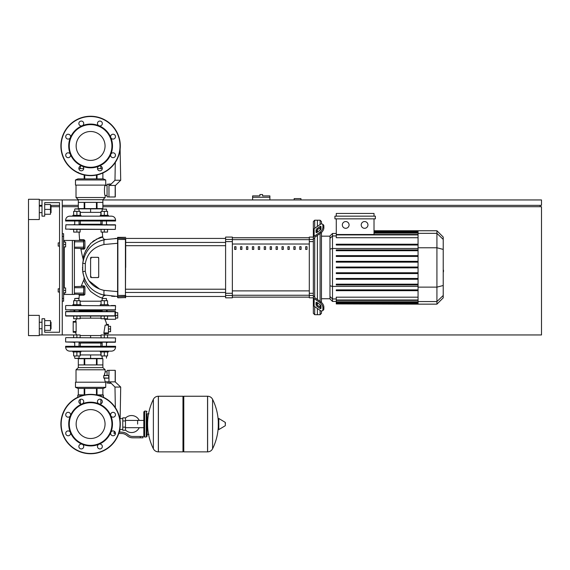 <?xml version="1.0" encoding="UTF-8"?>
<svg xmlns="http://www.w3.org/2000/svg" width="570" height="570" viewBox="0 0 570 570"><rect width="100%" height="100%" fill="white"/><g stroke="black" fill="none" stroke-linecap="round" stroke-linejoin="round"><path stroke-width="0.85" d="M300.932 199.949L300.932 198.602L294.177 198.602L294.177 199.949M102.885 205.35L541.5 205.35L541.5 199.949L102.885 199.949M78.318 199.949L62.251 199.949L62.251 334.953L80.135 334.953L80.135 337.647M39.301 334.953L42.002 334.953L42.002 318.751L44.702 318.751L44.702 332.253L59.551 332.253L44.702 332.253L59.551 332.253L59.551 202.649L44.702 202.649L59.551 202.649L44.702 202.649L44.702 216.151L42.002 216.151L42.002 199.949L39.301 199.949M39.301 205.35L42.002 205.35M50.502 205.35L59.551 205.35M62.251 205.35L78.318 205.35M540.153 206.703L540.153 205.35M107.552 337.647L107.552 334.953L541.5 334.953L541.5 206.703L102.885 206.703M78.318 206.703L62.251 206.703M59.551 206.703L51.314 206.703M28.5 315.374L39.301 315.374L39.301 335.623L28.5 335.623L28.5 219.528L39.301 219.528L39.301 199.272L28.5 199.272L28.5 219.528M261.238 194.548L259.892 194.548L259.892 195.902L252.603 195.902L252.603 197.248L269.881 197.248L269.881 195.902L262.592 195.902L262.592 194.548L261.238 194.548M252.603 199.949L252.603 197.248M269.881 199.949L269.881 197.248M58.197 288.783L58.197 292.018L58.197 288.783L59.551 288.783L59.551 246.119L59.551 288.783M63.598 287.971L65.628 287.971L65.628 290.401L63.598 290.401M65.628 290.401L65.628 292.83L63.598 292.83M58.197 242.877L58.197 246.119L58.197 242.877L59.551 242.877L59.551 202.649L59.551 242.877M63.598 242.072L65.628 242.072L65.628 244.502L63.598 244.502M65.628 244.502L65.628 246.931L63.598 246.931M137.619 424.051L137.619 420.418L137.619 424.051M125.471 430.001A8.507 8.507 0 0 0 139.237 427.678M139.237 420.418A8.507 8.507 0 0 0 125.471 418.095M122.771 429.452L119.807 429.452L119.8 432.153M122.771 420.945L122.771 430.257L125.471 430.257L125.471 417.839L122.771 417.839L122.771 420.945L125.471 420.945M122.771 418.651L119.807 418.651M118.318 434.718L118.66 433.784M140.32 437.817L143.02 437.817L143.02 436.47L140.32 436.47L140.32 437.817L132.667 437.817A8.101 8.101 0 0 1 127.609 436.043L126.647 435.273A8.101 8.101 0 0 0 121.588 433.499L118.76 433.499M143.02 436.47L143.02 437.817M119.173 432.153L121.588 432.153A9.448 9.448 0 0 1 127.488 434.219L128.45 434.988A6.747 6.747 0 0 0 132.667 436.47L140.32 436.47M115.161 432.153L114.064 432.153L114.064 433.499L115.475 433.499M122.771 427.158L125.471 427.158M146.262 437.012L146.262 411.091L144.638 411.091L144.638 437.012L146.262 437.012L147.067 436.2L147.067 413.791L148.962 413.791M182.977 397.048L183.789 396.243L183.789 451.86L207.551 451.86L207.551 396.243L207.623 451.86A5.536 5.536 0 0 0 212.582 448.775L212.582 399.328L212.582 448.775A55.889 55.889 0 0 0 218.282 426.795M207.623 451.86L207.623 396.243A5.536 5.536 0 0 1 212.582 399.328A55.889 55.889 0 0 1 218.282 421.301M218.282 424.051L218.282 418.772L218.794 418.487L218.794 429.616L218.282 429.324L218.282 424.051M225.371 424.051L225.371 422.619L225.371 424.051M153.373 399.328A5.536 5.536 0 0 1 158.339 396.243L182.977 396.243L182.977 451.86L158.41 451.86L158.41 396.243L158.339 451.86A5.536 5.536 0 0 1 153.373 448.775L153.373 399.328A55.889 55.889 0 0 0 153.373 448.775M147.067 436.2L147.067 413.791M115.575 305.791L65.892 305.52L115.575 305.791L115.304 310.108L69.953 310.108M107.609 310.108L106.469 310.65M102.151 310.65L79.052 310.65M74.734 310.65L73.587 310.108M115.304 310.108L111.25 310.108M115.304 305.52L111.25 305.52M69.953 305.52L65.892 305.52M90.602 409.595A14.457 14.457 0 0 1 105.058 424.051A14.457 14.457 0 0 1 90.602 438.508A14.457 14.457 0 0 1 76.145 424.051A14.457 14.457 0 0 1 90.602 409.595M90.602 453.749A29.697 29.697 0 0 1 60.897 424.051A29.697 29.697 0 0 1 90.602 394.347A29.697 29.697 0 0 1 120.299 424.051A29.697 29.697 0 0 1 90.602 453.749A29.697 29.697 0 0 1 60.897 424.051A29.697 29.697 0 0 1 90.602 394.347M82.23 403.845A21.867 21.867 0 0 1 98.966 403.845A2.43 2.43 0 0 1 98.183 399.884A2.43 2.43 0 0 1 101.617 399.884A2.43 2.43 0 0 1 98.966 403.845A21.867 21.867 0 0 1 110.808 415.68A2.43 2.43 0 0 1 113.052 412.324A2.43 2.43 0 0 1 115.482 414.753A2.43 2.43 0 0 1 110.808 415.68A21.867 21.867 0 0 1 110.808 432.416A2.43 2.43 0 0 1 114.77 431.632A2.43 2.43 0 0 1 114.77 435.067A2.43 2.43 0 0 1 110.808 432.416A21.867 21.867 0 0 1 98.966 444.258A2.43 2.43 0 0 1 102.329 446.502A2.43 2.43 0 0 1 99.9 448.932A2.43 2.43 0 0 1 98.966 444.258A21.867 21.867 0 0 1 70.395 415.68A21.867 21.867 0 0 1 82.23 403.845A2.43 2.43 0 0 1 78.874 401.601A2.43 2.43 0 0 1 81.303 399.171A2.43 2.43 0 0 1 82.23 403.845M90.602 445.377A21.332 21.332 0 0 1 69.269 424.051A21.332 21.332 0 0 1 90.602 402.719A21.332 21.332 0 0 1 111.927 424.051A21.332 21.332 0 0 1 90.602 445.377M83.02 448.22A2.43 2.43 0 0 1 79.579 448.22A2.43 2.43 0 0 1 82.23 444.258A2.43 2.43 0 0 1 83.02 448.22M68.151 435.779A2.43 2.43 0 0 1 65.721 433.35A2.43 2.43 0 0 1 70.395 432.416A2.43 2.43 0 0 1 68.151 435.779M66.433 416.471A2.43 2.43 0 0 1 66.433 413.029A2.43 2.43 0 0 1 70.395 415.68A2.43 2.43 0 0 1 66.433 416.471M90.602 131.492A14.457 14.457 0 0 0 76.145 145.948A14.457 14.457 0 0 0 90.602 160.405A14.457 14.457 0 0 0 105.058 145.948A14.457 14.457 0 0 0 90.602 131.492M120.299 145.948A29.697 29.697 0 0 0 90.602 116.252A29.697 29.697 0 0 0 60.897 145.948A29.697 29.697 0 0 0 90.602 175.653A29.697 29.697 0 0 0 120.299 145.948M90.602 167.822A21.867 21.867 0 0 0 98.966 125.742A21.867 21.867 0 0 0 82.23 125.742A2.43 2.43 0 0 0 83.02 121.78A2.43 2.43 0 0 0 79.579 121.78A2.43 2.43 0 0 0 82.23 125.742L82.23 125.742A21.867 21.867 0 0 0 70.395 137.584A2.43 2.43 0 0 0 68.151 134.221A2.43 2.43 0 0 0 65.721 136.65A2.43 2.43 0 0 0 70.395 137.584L70.395 137.584A21.867 21.867 0 0 0 70.395 154.32A2.43 2.43 0 0 0 66.433 153.529A2.43 2.43 0 0 0 66.433 156.971A2.43 2.43 0 0 0 70.395 154.32L70.395 154.32A21.867 21.867 0 0 0 82.23 166.155A2.43 2.43 0 0 0 78.874 168.399A2.43 2.43 0 0 0 81.303 170.829A2.43 2.43 0 0 0 82.23 166.155L82.23 166.155A21.867 21.867 0 0 0 90.602 167.822M90.602 167.281A21.332 21.332 0 0 0 111.927 145.948A21.332 21.332 0 0 0 90.602 124.623A21.332 21.332 0 0 0 69.269 145.948A21.332 21.332 0 0 0 90.602 167.281M98.966 166.155A2.43 2.43 0 0 0 98.183 170.117A2.43 2.43 0 0 0 101.617 170.117A2.43 2.43 0 0 0 98.966 166.155L98.966 166.155M110.808 154.32A2.43 2.43 0 0 0 113.052 157.676A2.43 2.43 0 0 0 115.482 155.247A2.43 2.43 0 0 0 110.808 154.32L110.808 154.32M110.808 137.584A2.43 2.43 0 0 0 114.77 138.368A2.43 2.43 0 0 0 114.77 134.933A2.43 2.43 0 0 0 110.808 137.584L110.808 137.584M98.966 125.742A2.43 2.43 0 0 0 102.329 123.498A2.43 2.43 0 0 0 99.9 121.068A2.43 2.43 0 0 0 98.966 125.742L98.966 125.742M115.575 312.673L117.734 312.673L117.734 318.074L115.575 318.074M106.604 324.423L108.421 324.423L106.604 324.423A15.454 15.454 0 0 0 104.823 319.293L104.36 318.751L104.823 319.293L115.575 319.293L115.575 315.374L117.734 315.374M108.421 326.311L110.58 326.311L110.58 331.712L108.421 331.712M108.421 329.011L110.58 329.011M72.839 305.52L72.839 304.708L76.893 304.708L76.893 300.711L80.135 300.711L80.135 304.708M84.887 294.191L84.966 286.767L83.847 286.617L83.583 293.101L74.67 293.101L74.399 294.177L83.583 294.448L83.847 293.101L83.583 294.448A0.677 0.406 -90 0 1 83.982 295.182L79.344 295.21A48.792 48.792 0 0 0 79.052 298.502L74.734 298.502L74.734 300.711M74.734 298.502L78.781 298.231L79.052 300.711M80.135 318.751L73.651 318.751L73.651 316.051L65.892 316.051L114.998 316.051L107.552 316.051L107.552 318.751L101.068 318.751L101.068 316.051L80.135 316.051L80.135 318.751M76.893 316.051L76.893 318.751M73.651 304.708L73.651 300.711L76.893 300.711M76.893 304.708L80.94 304.708L80.94 305.52M100.256 305.52L100.256 304.708L104.31 304.708L104.31 300.711L107.552 300.711L107.552 304.708M106.469 300.711L106.469 298.502L102.151 298.502L102.151 300.711M102.151 298.502L106.469 298.502M104.31 316.051L104.31 318.751M101.068 304.708L101.068 300.711L104.31 300.711M104.31 304.708L108.357 304.708L108.357 305.52M76.893 351.149L72.839 351.149L72.839 351.961L80.94 351.961L80.94 351.149M79.052 355.958L79.052 358.167L75.005 358.437L102.422 358.437M76.893 337.647L76.893 334.953M73.651 337.647L73.651 334.953M73.651 351.961L73.651 355.958L80.135 355.958L80.135 351.961M76.893 351.961L76.893 355.958M100.256 351.149L100.256 351.961L108.357 351.961L108.357 351.149L104.31 351.149M107.552 334.953L101.068 334.953L101.068 337.647M104.31 337.647L104.31 334.953M101.068 351.961L101.068 355.958L107.552 355.958L107.552 351.961M104.31 351.961L104.31 355.958M76.694 318.751A15.454 15.454 0 0 0 75.375 321.452L73.188 321.452L76.124 321.452L76.116 322.128L76.124 321.452L76.116 322.128L73.188 322.128L73.188 321.452M105.251 333.6A15.454 15.454 0 0 1 104.51 334.953M76.116 322.128L76.124 332.253L76.116 331.576L76.124 332.253L76.116 331.576L76.124 332.253L73.188 332.253L75.375 332.253A15.454 15.454 0 0 0 76.694 334.953M115.575 337.917L65.892 337.647L115.575 337.917L115.304 342.242L65.628 341.971L73.587 342.242L74.734 343.047M115.304 342.242L107.609 342.242L106.469 343.047M102.151 343.047L79.052 343.047M108.421 324.423L108.421 333.6L103.868 333.6M108.421 325.092L105.151 325.092L105.721 325.092L105.151 325.092L103.875 332.923L104.495 332.923M115.261 315.374L115.575 311.462L114.99 311.462L114.998 316.051M90.602 316.051L90.602 318.16L80.135 318.16M74.399 310.65L73.587 311.462L65.892 311.462L114.99 311.462L107.609 311.462L114.99 311.462L107.609 311.462L106.797 310.65L107.609 311.462M73.188 332.253L73.188 322.128M80.135 335.538L90.602 335.538L90.602 337.647M115.575 347.102L115.575 346.289L65.628 346.289L65.628 347.102C65.864 349.56 67.217 350.913 69.675 351.149L72.839 351.149L69.675 351.149C67.217 350.913 65.864 349.56 65.628 347.102L115.575 347.102C115.332 349.56 113.986 350.906 111.528 351.149L108.357 351.149L111.528 351.149C113.986 350.906 115.332 349.56 115.575 347.102M100.876 346.289L100.876 343.047M80.327 346.289L80.327 343.047M74.399 351.149L106.875 351.127M80.135 354.932L90.602 354.932L90.602 358.437M90.602 354.932L101.068 354.932M77.776 397.261L77.776 395.16L83.712 395.16M97.491 395.16L103.427 395.16L103.427 397.261M115.304 381.658L115.304 370.457L115.168 381.857L120.705 387.059L114.976 387.059L109.775 381.857L115.168 381.857L115.168 370.322L108.963 370.322L108.963 383.282L111.2 383.282M120.705 387.059L120.163 418.109L119.7 418.109M114.976 387.059L115.34 407.614M115.453 414.397L115.468 415.017M108.963 383.054L107.067 383.054L107.067 381.793M108.963 370.4L107.067 370.4L107.067 375.452L108.963 375.452M102.878 358.708L97.028 358.708L97.028 364.921L102.878 364.921L102.878 358.708L102.885 367.622L78.318 367.622L76.017 369.78L76.017 382.199M97.028 358.708L84.745 358.708L84.745 364.921L96.458 364.921L96.458 358.708M84.745 358.708L78.318 358.708L78.318 364.921L84.175 364.921L84.175 358.708M78.318 358.708L78.318 367.622M102.885 367.622L105.179 369.78L76.017 369.78M107.067 371.804L105.179 371.804L104.367 375.452M108.963 381.793L105.179 381.793L105.179 382.199M104.431 374.882L104.688 373.5M75.482 387.329L75.482 382.199L105.721 382.199L105.721 387.329L103.291 388.412L77.912 388.412L75.482 387.329L105.721 387.329M105.179 369.78L105.179 371.804M104.367 378.152L105.179 381.793M103.74 377.775L103.904 378.131M108.692 378.152L108.692 375.452L103.726 375.723L103.726 377.882L108.692 378.152L103.854 378.152M78.318 394.889L78.318 388.412L78.318 394.889L84.966 394.889M96.237 394.889L102.885 394.889L102.885 388.412M97.028 394.889L97.028 388.412M96.458 388.412L96.458 394.889M84.745 394.889L84.745 388.412M84.175 388.412L84.175 394.889M103.854 375.452L107.067 375.452M76.116 331.576L76.124 332.253L76.116 331.576L73.188 331.576M104.31 216.151L108.357 216.151L108.357 215.339L104.31 215.339L104.31 211.342L101.068 211.342L101.068 215.339M106.469 209.133L102.151 209.133L106.469 209.133L106.469 211.342M101.068 229.382L101.068 232.083L107.552 232.083L107.552 229.382M104.31 229.382L104.31 232.083M107.552 215.339L107.552 211.342L104.31 211.342M104.31 215.339L100.256 215.339L100.256 216.151M80.94 216.151L80.94 215.339L76.893 215.339L76.893 211.342L73.651 211.342L73.651 215.339M102.422 208.862L75.005 208.862L79.052 209.133L79.052 211.342M73.651 229.382L73.651 232.083L80.135 232.083L80.135 229.382M76.893 229.382L76.893 232.083M80.135 215.339L80.135 211.342L76.893 211.342M76.893 215.339L72.839 215.339L72.839 216.151L76.893 216.151M111.528 216.151C113.986 216.393 115.332 217.74 115.575 220.198L115.575 221.01L65.628 221.01L65.628 220.198L115.575 220.198C115.332 217.74 113.986 216.393 111.528 216.151L108.357 216.151M100.876 221.01L100.876 224.252M80.327 221.01L80.327 224.252M74.328 216.172L106.797 216.151M69.675 216.151L72.839 216.151L69.675 216.151C67.217 216.393 65.864 217.74 65.628 220.198C65.864 217.74 67.217 216.393 69.675 216.151M101.068 212.368L90.602 212.368L90.602 208.862M90.602 212.368L80.135 212.368M102.315 168.627L97.477 168.627M83.719 168.627L78.881 168.627M115.168 185.442L109.775 185.442L114.976 180.241L120.705 180.241L115.304 185.642L115.304 196.842L115.168 185.442L115.168 196.978L108.963 196.978L108.963 184.017L111.2 184.017M120.705 180.241L120.12 149.19M114.976 180.241L115.29 162.464M115.404 155.859L115.425 154.727M115.304 196.842L115.304 185.642L115.304 196.842M108.963 184.245L107.067 184.245L107.067 196.899L108.963 196.899M102.878 208.591L102.878 202.379L97.028 202.379L97.028 208.591L102.878 208.591L102.885 199.678L105.179 197.519L105.179 195.496L107.067 195.496M78.318 208.591L84.175 208.591L84.175 202.379L78.318 202.379L78.318 208.591L78.318 199.678L76.017 197.519L76.017 185.1M107.067 185.507L105.179 185.507C104.225 185.193 104.225 195.802 105.179 195.496M75.482 179.97L75.482 185.1L105.721 185.1L105.721 179.97L75.482 179.97L77.912 178.887L103.291 178.887L105.721 179.97M105.179 185.507L105.179 185.1M78.318 172.411L78.318 172.995M76.017 197.519L105.179 197.519M97.028 178.887L97.028 174.947M96.458 175.068L96.458 178.887M84.745 178.887L84.745 175.068M84.175 174.947L84.175 178.887M102.878 172.995L102.885 178.887M96.458 208.591L96.458 202.379L84.745 202.379L84.745 208.591L97.028 208.591M84.175 208.591L84.745 208.591M78.318 199.678L102.885 199.678M69.953 229.382L115.304 229.382L65.628 229.112L65.892 224.787L115.304 224.787L106.469 224.787L106.469 221.01M115.304 224.787L111.25 224.787M102.151 224.252L79.052 224.252M74.734 224.252L73.587 224.787M80.541 224.787L84.089 224.787M74.328 224.787L69.953 224.787M102.151 221.01L102.151 224.787L100.655 224.787M107.609 224.787L106.469 224.252M65.892 224.787L115.575 225.057L115.304 229.382L111.25 229.382M443.218 264.651L443.218 270.244M443.546 270.244L443.218 272.189M443.546 271.477L443.218 272.303M314.697 228.314L314.697 220.198L317.397 220.198L317.397 226.404L317.397 220.198L320.098 220.198L320.098 224.494M314.697 296.82L314.697 297.205A1.347 0.955 0 0 0 315.096 297.882L320.988 302.05L320.034 302.72L314.141 298.559A2.7 1.91 180 0 1 313.35 297.205L313.35 295.866L314.697 296.82L314.697 238.075L313.35 239.037L313.35 237.697A2.7 1.91 0 0 1 314.141 236.343L320.034 232.175L320.988 232.852L315.096 237.02A1.347 0.955 180 0 0 314.697 237.697L314.697 238.075M314.697 220.198L313.35 221.552L313.35 237.077L309.303 237.077L309.303 297.825L313.35 297.825L313.35 313.35L314.697 314.697L314.697 306.589M314.697 314.697L317.397 314.697L317.397 308.498L317.397 314.697L320.098 314.697L321.452 313.35L321.452 310.985M317.397 305.057L317.397 302.77L317.397 305.057M317.397 299.514L317.397 235.389L317.397 299.514M317.397 232.133L317.397 229.845L317.397 232.133M316.051 232.133L316.051 230.223A1.347 0.677 125.3 0 1 317.006 228.591L320.034 226.454A1.347 0.677 125.3 0 1 320.81 226.304A1.347 0.677 125.3 0 1 320.988 226.732L320.988 228.641A1.347 0.677 125.3 0 1 320.034 230.266L317.006 232.41A1.347 0.677 125.3 0 1 316.222 232.56A1.347 0.677 125.3 0 1 316.051 232.133L316.685 232.581M320.034 226.454L320.988 227.124L317.96 229.268A1.347 0.677 -54.7 0 0 317.006 230.893L317.006 232.41M316.051 304.679L316.051 302.77A1.347 0.677 54.7 0 1 316.222 302.342A1.347 0.677 54.7 0 1 317.006 302.492L317.006 304.002A1.347 0.677 -125.3 0 0 317.96 305.634L320.988 307.772L320.034 308.448L317.006 306.311A1.347 0.677 54.7 0 1 316.051 304.679L317.006 304.002M317.006 302.492L320.034 304.629A1.347 0.677 54.7 0 1 320.988 306.261L320.988 308.171A1.347 0.677 54.7 0 1 320.81 308.598A1.347 0.677 54.7 0 1 320.034 308.448M320.988 232.852A4.047 2.023 -54.7 0 0 323.853 227.964L323.853 226.055A4.047 2.023 -54.7 0 0 323.325 224.772L322.371 224.095A4.047 2.023 125.3 0 0 320.034 224.544L314.141 228.705A2.7 1.91 180 0 0 313.35 230.059L313.35 237.697M323.853 227.964L322.898 227.287A4.047 2.023 125.3 0 1 320.034 232.175M322.898 227.287L322.898 225.378L323.853 226.055M322.371 224.095A4.047 2.023 125.3 0 1 322.898 225.378M313.35 297.205L313.35 304.843A2.7 1.91 0 0 0 314.141 306.19L320.034 310.358A4.047 2.023 54.7 0 0 322.371 310.8L323.325 310.13A4.047 2.023 -125.3 0 0 323.853 308.847L323.853 306.938A4.047 2.023 -125.3 0 0 320.988 302.05M323.853 308.847L322.898 309.517A4.047 2.023 54.7 0 1 322.371 310.8M322.898 309.517L322.898 307.608L323.853 306.938M320.034 302.72A4.047 2.023 54.7 0 1 322.898 307.608M313.35 239.037L313.35 297.825M329.98 298.744L321.452 298.744M329.98 236.158L321.452 236.158M320.098 227.751L320.098 230.216M320.098 233.479L320.098 301.423M320.098 304.679L320.098 307.144M320.098 310.408L320.098 314.697M320.098 220.198L321.452 221.552L321.452 223.917M364.579 221.552A3.377 3.377 0 0 1 367.956 224.922A3.377 3.377 0 0 1 364.579 228.299A3.377 3.377 0 0 1 361.209 224.922A3.377 3.377 0 0 1 364.579 221.552M345.712 221.552A3.377 3.377 0 0 1 349.082 224.922A3.377 3.377 0 0 1 345.712 228.299A3.377 3.377 0 0 1 342.335 224.922A3.377 3.377 0 0 1 345.712 221.552M334.925 216.151L334.925 218.852L375.366 218.852L375.366 216.151L334.925 216.151M418.059 237.711L336.272 237.711L336.272 218.852M374.02 218.852L374.02 234.512M336.272 216.151L336.272 213.451L374.02 213.451L374.02 216.151M332.495 233.458L329.98 235.973L329.98 298.929L332.495 301.445L332.495 233.458L336.272 233.458M321.452 302.413L321.452 232.489M336.272 303.931L418.059 304.145L336.272 303.931L336.272 297.191L418.059 297.191M436.926 230.757L436.926 304.145L443.218 297.853L443.218 237.049L436.926 230.757L418.059 230.757L418.059 303.924M418.059 279.272L336.272 279.272L336.272 278.459L418.059 278.459M418.059 273.564L336.272 273.564L336.272 272.752L418.059 272.752M418.059 290.686L336.272 290.686L336.272 289.873L418.059 289.873M418.059 284.979L336.272 284.979L336.272 284.166L418.059 284.166M418.059 267.857L336.272 267.857L336.272 267.045L418.059 267.045M418.059 255.631L336.272 255.631L336.272 256.436L418.059 256.436M418.059 261.338L336.272 261.338L336.272 262.15L418.059 262.15M418.059 244.216L336.272 244.216L336.272 245.022L418.059 245.022M418.059 249.924L336.272 249.924L336.272 250.729L418.059 250.729M313.35 237.077L313.35 231.399M232.353 237.79L309.303 237.79M309.303 297.113L232.353 297.113M287.907 249.418L289.261 249.418L289.261 246.717L287.907 246.717L287.907 249.418M293.828 249.418L295.174 249.418L295.174 246.717L293.828 246.717L293.828 249.418M246.475 249.418L247.822 249.418L247.822 246.717L246.475 246.717L246.475 249.418M258.31 249.418L259.663 249.418L259.663 246.717L258.31 246.717L258.31 249.418M299.749 249.418L301.095 249.418L301.095 246.717L299.749 246.717L299.749 249.418M281.986 249.418L283.34 249.418L283.34 246.717L281.986 246.717L281.986 249.418M276.072 249.418L277.419 249.418L277.419 246.717L276.072 246.717L276.072 249.418M252.389 249.418L253.743 249.418L253.743 246.717L252.389 246.717L252.389 249.418M265.577 246.717L264.231 246.717L264.231 249.418L265.577 249.418L265.577 246.717M240.554 249.418L241.901 249.418L241.901 246.717L240.554 246.717L240.554 249.418M271.498 246.717L270.151 246.717L270.151 249.418L271.498 249.418L271.498 246.717M234.633 249.418L235.987 249.418L235.987 246.717L234.633 246.717L234.633 249.418M305.663 249.418L307.016 249.418L307.016 246.717L305.663 246.717L305.663 249.418M232.353 297.148L309.303 297.148M232.353 237.747L309.303 237.747M225.599 295.474L225.599 297.825L232.353 297.825L232.353 237.077L225.599 237.077L225.599 295.474L232.353 295.474M125.699 297.554L117.869 297.825L117.869 296.678L125.699 296.407L125.699 295.424L117.869 295.445L117.869 239.457L125.428 239.457L125.428 297.825L125.699 239.478M125.699 267.451L125.699 245.684L225.599 245.684M225.599 242.442L125.699 242.442L125.699 238.424L225.599 238.424M234.633 246.867L235.047 246.717M105.308 295.395L103.519 295.93L102.458 297.718A25.543 25.543 0 0 0 102.393 298.252A25.543 25.543 0 0 1 102.465 297.725C101.168 298.352 97.235 296.272 90.659 291.469C86.056 285.47 83.826 281.559 83.961 279.72A48.792 48.792 0 0 0 81.439 285.884L80.798 286.347L81.439 285.884L84.082 285.848A0.677 0.52 -90 0 1 83.583 286.347L74.399 286.617L74.67 287.7L83.583 287.7L83.583 286.347L83.847 287.7L83.583 286.347M83.847 287.7L83.583 294.448L84.844 294.519M84.082 285.848L84.959 287.273M84.916 290.928L84.901 292.545L84.916 290.928M96.052 239.322L102.721 237.035C101.424 236.365 97.456 238.452 90.801 243.312C85.55 250.28 83.006 255.567 83.156 259.186A126.376 126.376 0 0 1 80.933 249.104L84.068 249.133L84.951 248.207L84.901 240.675L83.997 239.728L79.622 239.706A126.376 126.376 0 0 1 79.08 232.083M102.721 237.035C103.113 238.702 104.125 239.507 105.749 239.45C104.125 239.507 103.113 238.702 102.721 237.035L102.721 237.035A103.127 103.127 0 0 1 102.351 232.083M98.026 257.327A0.677 0.677 0 0 1 98.703 258.003L98.703 276.899A0.677 0.677 0 0 1 98.026 277.576L91.278 277.576A0.677 0.677 0 0 1 90.602 276.899L90.602 258.003A0.677 0.677 0 0 1 91.278 257.327L98.183 257.341L98.66 258.224L98.026 257.327L91.278 257.327L90.922 258.573L91.278 257.327M98.026 277.576L98.66 276.671L98.026 277.576L91.278 277.576L90.922 276.329L91.278 277.576M125.699 238.488L117.869 238.224L117.598 237.348L117.598 297.554M115.033 238.474L117.598 238.424L117.598 239.478L117.598 238.424L104.552 239.649C92.233 242.599 84.966 250.451 82.736 263.19L82.736 271.712C84.966 284.451 92.233 292.303 104.552 295.253L100.313 294.084M102.5 294.783L117.598 296.478L117.598 291.612L104.061 290.387C93.459 287.921 87.196 281.53 85.279 271.227L85.279 263.675C87.196 253.365 93.459 246.981 104.061 244.516A6.747 1.454 -100.7 0 1 104.552 239.649L100.512 240.747M84.068 249.133L83.27 249.126L84.068 249.133A0.677 0.492 90 0 0 83.583 248.548L74.399 248.278L74.67 240.447L83.583 240.447L83.583 248.548L83.583 240.447A0.677 0.42 -90 0 0 83.997 239.728M81.175 249.111L80.27 248.548L81.154 249.111M84.951 248.207L83.847 248.278L83.583 240.447L83.847 241.801L74.399 241.801M84.901 240.675L83.847 240.718M90.495 243.625L91.079 243.034L90.495 243.625M92.597 241.673L94.392 240.333L92.597 241.673M83.982 295.182L84.887 294.241M83.583 294.448L83.847 293.101M92.133 289.339L91.514 288.798M84.524 278.808L84.346 278.345M87.452 284.209L87.923 284.858M99.743 293.871L101.296 294.426M117.598 291.612L117.598 295.424L117.598 291.612L104.061 290.387A6.747 1.454 -79.3 0 0 104.552 295.253L104.481 295.239M86.02 281.922L85.279 280.511L86.02 281.922M82.736 271.719L84.41 278.523L82.736 271.712L85.279 271.227M84.175 257.013L82.736 263.19L83.334 259.806L82.736 263.19L85.279 263.675M92.105 245.592L92.575 245.2M99.251 241.231L104.552 239.649L100.527 240.739L104.552 239.649L117.598 238.424M104.061 244.516L117.598 243.29M114.998 296.429L111.627 296.222M82.586 270.009L82.529 268.848L82.586 270.009M82.5 267.836L82.5 267.451M83.712 258.424L83.954 257.64L83.712 258.424M93.566 249.218L91.407 251.149M88.913 280.746L99.722 289.168L88.913 280.746M88.663 245.77L87.196 247.9M85.899 250.244L84.41 253.878M83.705 256.336L83.569 256.92M83.156 259.186L83.184 260.447L83.156 259.186M98.703 258.003L98.703 276.899M104.552 295.253L103.811 295.103M84.089 277.647L83.961 279.72L84.089 277.647M62.251 301.202L63.598 301.202L63.598 233.7L62.251 233.7M63.598 294.448L74.399 294.448L74.399 240.447L63.598 240.447M51.044 212.638L51.044 206.162L51.044 212.638L50.502 212.638M51.044 328.74L51.044 322.257L51.044 328.74L50.502 328.74M44.702 330.358L50.502 330.358L50.502 320.639L44.702 320.639M44.702 325.498L50.502 325.498M44.702 214.263L50.502 214.263L50.502 204.537L44.702 204.537M44.702 209.397L50.502 209.397M62.251 334.953L42.002 334.953M42.002 199.949L62.251 199.949M225.371 425.476L225.207 422.334L218.794 418.487M158.339 396.243L158.339 451.86M115.575 309.838L65.628 309.838L65.628 305.791M120.028 424.051A29.433 29.433 0 0 1 90.602 453.478A29.433 29.433 0 0 1 61.168 424.051A29.433 29.433 0 0 1 90.602 394.618A29.433 29.433 0 0 1 120.028 424.051M90.602 175.382A29.433 29.433 0 0 0 120.028 145.948A29.433 29.433 0 0 0 90.602 116.522A29.433 29.433 0 0 0 61.168 145.948A29.433 29.433 0 0 0 90.602 175.382M65.628 337.917L65.628 341.971L115.575 341.971M103.875 332.923L108.421 332.923M101.068 318.16L90.602 318.16M115.261 311.733L65.628 311.733L65.628 315.78L115.268 315.78M90.602 335.538L101.068 335.538M317.006 230.893L316.051 230.223M317.96 229.268L317.006 228.591M316.685 302.321L316.051 302.77M317.96 305.634L317.006 306.311M314.141 236.343L314.141 228.705M314.141 306.19L314.141 298.559M418.059 231.377L374.02 231.377M418.059 232.026L374.02 232.026M418.059 233.123L374.02 233.123M336.272 235.952L332.495 235.952L329.98 238.381M329.98 249.119L332.495 248.47L418.059 248.47M336.272 298.951L332.495 298.951L329.98 296.521M329.98 285.784L332.495 286.432L418.059 286.432M418.059 234.918L336.272 234.918M418.059 302.877L336.272 302.877M418.059 303.525L336.272 303.525M418.059 299.984L336.272 299.984M418.059 301.779L336.272 301.779M443.218 239.421L436.926 233.344L418.059 233.344M418.059 247.772L436.926 247.772L443.218 249.396M418.059 287.13L436.926 287.13L443.218 285.506M418.059 301.559L436.926 301.559L443.218 295.481M309.303 295.246L232.353 295.246M232.353 239.657L309.303 239.657M309.303 244.017L232.353 244.017M232.353 290.885L309.303 290.885M309.303 295.474L313.35 295.474M313.35 293.301L309.303 293.301M309.303 241.594L313.35 241.594M232.353 293.301L225.599 293.301M232.353 239.429L225.599 239.429M225.599 241.594L232.353 241.594M313.35 239.429L309.303 239.429M101.068 301.202L80.135 301.202M117.598 239.478L117.869 238.224M83.847 247.202L74.399 247.202M74.399 287.7L74.399 293.101M62.251 236.4L63.598 236.4M63.598 298.502L62.251 298.502M72.376 240.447L72.376 294.448M64.275 294.448L64.275 292.83M64.275 287.971L64.275 246.931M64.275 242.072L64.275 240.447M59.551 292.018L58.197 292.018M59.551 246.119L58.197 246.119M80.327 399.37L80.327 403.824M100.876 403.824L100.876 399.37M80.327 168.627L80.327 166.176M100.876 166.176L100.876 168.627M143.832 427.678L125.471 427.678M143.832 420.418L125.471 420.418M114.399 431.326L114.399 432.153M147.067 434.311L148.962 434.311M207.623 396.243L183.789 396.243M225.207 425.769L218.794 429.616M182.977 451.048L183.789 451.86M144.638 412.709L143.832 411.903L143.832 436.2L144.638 437.012M144.638 411.091L143.832 411.903M146.262 411.091L147.067 411.903M144.638 435.387L143.832 436.2M74.734 310.108L74.734 311.462M79.052 311.462L79.052 310.108M102.151 310.108L102.151 311.462M106.469 311.462L106.469 310.108M79.052 342.242L79.052 346.289M74.734 355.958L74.734 358.167M74.734 342.242L74.734 346.289M106.469 342.242L106.469 346.289M106.469 355.958L106.469 358.167M102.151 355.958L102.151 358.167M102.151 342.242L102.151 346.289M80.327 354.932L80.327 351.961M100.876 354.932L100.876 351.961M102.151 211.342L102.151 209.133M79.052 224.787L79.052 221.01M74.734 224.787L74.734 221.01M74.734 211.342L74.734 209.133M80.327 212.368L80.327 215.339M100.876 212.368L100.876 215.339M418.059 230.757L374.02 230.757M374.02 230.971L418.059 230.971M374.02 231.619L418.059 231.619M374.02 232.717L418.059 232.717M336.272 301.445L332.495 301.445M336.272 234.512L418.059 234.512M418.059 303.276L336.272 303.276M418.059 300.39L336.272 300.39M418.059 302.185L336.272 302.185M436.926 304.145L418.059 304.145M125.699 296.478L225.599 296.478M225.599 289.218L125.699 289.218M225.599 292.46L125.699 292.46M125.699 237.348L117.598 237.348M79.622 239.706L78.952 240.447L79.622 239.706M79.344 295.21L78.674 294.448L79.344 295.21M39.301 212.638L42.002 212.638M39.301 328.74L42.002 328.74M39.301 322.257L42.002 322.257M50.502 322.257L51.044 322.257M39.301 206.162L42.002 206.162M50.502 206.162L51.044 206.162"/></g></svg>
